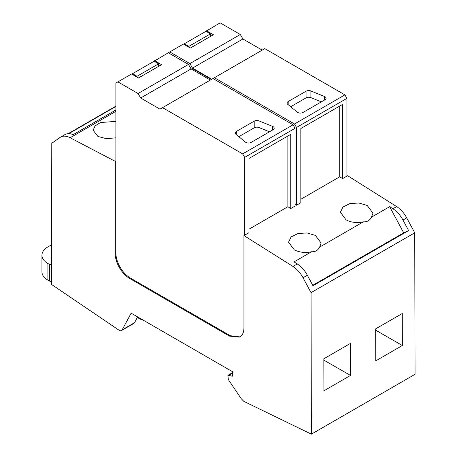 <?xml version="1.0" encoding="UTF-8"?>
<svg xmlns="http://www.w3.org/2000/svg" width="457" height="457" viewBox="0 0 457 457"><rect width="100%" height="100%" fill="white"/><g stroke="black" fill="none" stroke-linecap="round" stroke-linejoin="round"><path stroke-width="0.69" d="M297.296 263.957A20.365 11.756 60 0 1 307.344 275.24L312.999 285.756L408.615 230.551L402.965 220.04C400.246 215.093 396.899 211.328 392.917 208.752L389.644 206.69L371.472 217.184L372.958 213.122L367.205 205.473L358.865 203.005L349.828 203.588L342.939 207.038L340.374 212.265L346.126 219.914C351.444 222.559 357.22 223.187 363.464 221.805L319.632 247.117L321.117 243.05L315.364 235.401L307.024 232.939L297.987 233.521L291.098 236.966L288.533 242.199L294.285 249.848C299.603 252.487 305.379 253.121 311.623 251.738L294.028 261.895L297.296 263.957L292.977 266.448A20.365 11.756 60 0 1 303.025 277.736L307.344 275.24M300.826 199.252L339.705 176.808L342.584 178.618L347.628 175.711L396.659 206.587A20.365 11.756 60 0 1 406.707 217.875L414.733 232.802L311.051 292.663L303.025 277.736M115.895 111.314L70.115 137.746A20.365 11.756 -120 0 0 60.592 137.106A20.365 11.756 -120 0 0 60.073 137.437L51.778 143.281L51.458 284.368L119.328 330.411A4.724 2.731 -120 0 0 121.499 330.542A4.724 2.731 -120 0 0 122.156 329.845L131.159 313.182L233.036 371.998L232.499 376.157L227.9 375.357L228.323 379.527L241.239 398.698L243.792 401.332A2.708 1.565 -120 0 0 243.832 401.355L311.371 434.15L311.051 292.663M70.115 137.746L115.175 161.31L115.175 253.464C115.198 257.165 116.158 261.044 118.055 265.106C120.991 271.104 124.83 275.537 129.577 278.404L229.545 336.124L239.725 337.129L241.062 336.124C242.958 334.25 243.918 331.479 243.947 327.806L243.947 235.572L292.977 266.448M295.068 204.319L296.507 205.227L300.826 202.731L300.826 128.537L342.584 104.425L342.584 178.618M290.743 208.552L295.068 206.056L295.068 128.291L244.666 157.385L244.666 235.155L248.985 232.659L248.985 158.465L290.743 134.358L290.743 208.552L287.864 206.735L287.864 136.02M248.985 229.186L287.864 206.735M243.947 235.572L244.666 235.155M311.371 434.15L415.053 374.289L414.733 232.802M350.513 375.437L350.439 343.424L323.836 358.785L323.91 390.798L350.513 375.437L323.836 360.122M402.354 345.509L402.28 313.496L375.677 328.851L375.751 360.87L402.354 345.509L375.683 330.188M408.615 230.551L403.685 232.824L312.765 285.317M403.685 232.824L389.644 206.69M115.895 106.121L68.184 133.667M121.499 330.542L133.867 323.402A4.724 2.731 -120 0 0 134.518 322.711L122.156 329.845M137.643 316.924L134.518 322.711M231.848 376.22L232.836 375.648M115.175 253.464L115.895 253.047C115.918 256.748 116.878 260.627 118.774 264.689C121.711 270.687 125.549 275.12 130.296 277.987L230.265 335.706L240.079 336.912M115.175 161.31L115.895 160.893L115.895 83.043L117.912 81.877L138.065 93.519L140.665 98.009L159.961 109.154L162.555 107.652L242.65 153.895L244.666 157.385M115.895 253.047L115.895 160.893M115.895 121.379L100.477 122.533L95.085 125.915L93.125 130.228L97.901 136.432L106.367 138.671L115.895 137.831M115.895 109.983L73.16 134.655A20.365 11.756 -120 0 0 64.911 134.609L60.592 137.106M210.363 80.055L191.066 68.916L188.467 64.42L168.313 52.778L169.753 51.949L189.906 63.586L192.506 68.082L211.802 79.221M295.068 128.291L293.051 124.795L212.956 78.553L214.396 77.724L294.491 123.967L296.507 127.457L296.507 205.227M211.351 79.484L190.072 67.202M294.491 123.967L344.892 94.867L346.909 98.358L346.909 176.128M346.909 98.358L296.507 127.457M339.705 176.808L339.705 106.087M371.472 217.184C369.753 220.491 367.085 222.033 363.464 221.805M319.632 247.117C317.912 250.425 315.244 251.961 311.623 251.738M115.895 106.447L68.767 133.655M51.55 244.792L47.911 246.894A20.365 11.756 0 0 0 46.037 248.14A20.365 11.756 0 0 0 41.947 255.206A20.365 11.756 0 0 0 47.911 263.523L49.35 264.352A2.039 1.177 0 0 0 51.504 264.626M137.34 317.484L138.557 318.186A23.827 13.756 60 0 0 143.138 320.094M189.906 63.586L240.308 34.486L220.154 22.85L204.456 32.173M168.313 52.778L152.615 62.106M293.051 124.795L242.65 153.895M154.632 60.678L161.544 64.671L138.505 77.97L131.593 73.983L117.912 81.877M188.467 64.42L138.065 93.519M191.066 68.916L140.665 98.009M212.956 78.553L162.555 107.652M272.595 126.389L259.045 120.911A3.77 2.176 0 0 0 254.212 121.156L236.343 131.473A3.77 2.176 0 0 0 235.235 133.016A3.77 2.176 0 0 0 235.921 134.261L245.409 142.087A3.77 2.176 0 0 0 251.161 142.378L273.097 129.714A3.77 2.176 0 0 0 274.206 128.171A3.77 2.176 0 0 0 272.595 126.389L272.595 130.005M206.473 30.75L213.385 34.738L190.346 48.042L183.434 44.049L169.753 51.949M240.308 34.486L242.907 38.982L192.506 68.082M242.907 38.982L262.204 50.121M344.892 94.867L264.797 48.625L214.396 77.724M324.436 96.461L310.886 90.983A3.77 2.176 0 0 0 306.059 91.223L288.184 101.545A3.77 2.176 0 0 0 287.076 103.082A3.77 2.176 0 0 0 287.761 104.333L297.25 112.159A3.77 2.176 0 0 0 303.002 112.451L324.938 99.786A3.77 2.176 0 0 0 326.047 98.244A3.77 2.176 0 0 0 324.436 96.461L324.436 100.072M41.947 255.206L41.947 271.835A20.365 11.756 0 0 0 47.911 280.152L49.35 280.981A2.039 1.177 0 0 0 51.464 281.261M269.504 131.793L259.045 127.566A3.77 2.176 0 0 0 254.212 127.806L238.851 136.677M321.345 101.86L310.886 97.632A3.77 2.176 0 0 0 306.059 97.878L290.692 106.749M137.02 77.113L137.02 76.285L158.619 63.814L154.14 61.227L131.816 74.114M158.619 63.814L158.619 66.356M137.02 76.285L132.536 73.697M188.861 47.185L188.861 46.357L210.46 33.881L205.981 31.293L183.657 44.18M210.46 33.881L210.46 36.429M188.861 46.357L184.377 43.763M406.707 217.875L402.965 220.04M396.659 206.587L392.917 208.752M228.963 375.294L232.99 372.969M229.545 336.124L230.265 335.706M129.577 278.404L130.296 277.987M118.055 265.106L118.774 264.689M47.911 280.152L47.911 263.523M49.35 280.981L49.35 264.352M254.212 127.806L254.212 121.156M259.045 127.566L259.045 120.911M236.343 131.473L236.343 134.609M306.059 97.878L306.059 91.223M310.886 97.632L310.886 90.983M288.184 101.545L288.184 104.682M227.9 375.357L233.019 372.404"/></g></svg>
